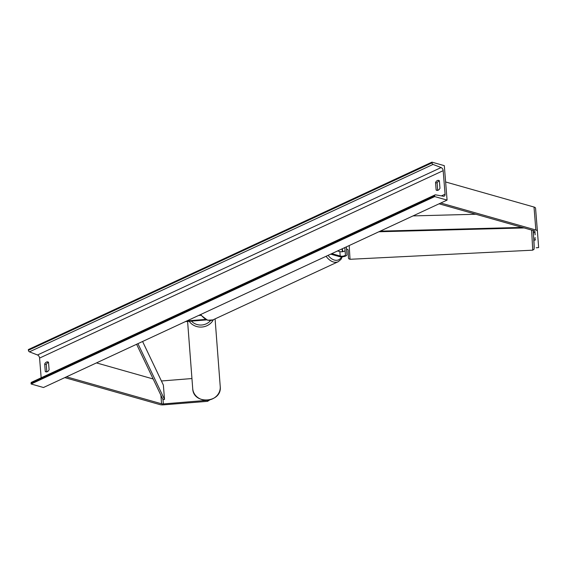 <?xml version="1.0" encoding="UTF-8"?>
<svg xmlns="http://www.w3.org/2000/svg" width="567" height="567" viewBox="0 0 567 567"><rect width="100%" height="100%" fill="white"/><g stroke="black" fill="none" stroke-linecap="round" stroke-linejoin="round"><path stroke-width="0.85" d="M535.142 234.795L534.936 231.379A2.481 0.921 175.4 0 0 534.164 230.79L439.071 203.815M536.176 247.786L538.65 247.588L537.41 231.187A4.961 1.843 175.4 0 0 537.41 231.18A4.961 1.843 175.4 0 0 535.858 230.004L440.772 203.021M535.56 208.224L537.41 231.18L535.56 208.224A4.961 1.843 175.4 0 0 534.015 207.04L445.619 181.964M534.823 231.145L534.943 232.654M207.685 400.288L163.346 403.931A2.481 0.921 -4.6 0 1 161.574 403.803L66.488 376.828M207.501 400.408L207.572 401.33L163.416 404.852A4.961 1.843 -4.6 0 1 159.873 404.59L64.787 377.615M191.951 378.543L161.496 380.974A2.481 0.921 -4.6 0 1 161.411 380.981M153.154 378.976L96.475 362.901M207.572 401.33L209.684 399.969M206.594 319.901A4.649 1.729 -4.6 0 1 206.501 319.908L185.43 321.595M205.523 319.412L186.933 320.894M200.746 315.316L198.578 315.486M200.052 314.805L200.442 314.919M330.689 254.144L339.137 256.539A4.649 1.729 175.4 0 0 344.219 256.511A4.649 1.729 175.4 0 0 346.961 254.689L346.366 246.858M331.752 253.647L340.2 256.043A3.104 1.148 175.4 0 0 343.588 256.022A3.104 1.148 175.4 0 0 345.416 254.81L344.864 247.559M337.563 250.947L339.839 251.599A3.104 1.148 175.4 0 0 343.226 251.578A3.104 1.148 175.4 0 0 345.055 250.366L344.842 247.566M535.035 240.125L534.879 237.842L535.035 240.125L533.795 240.188L533.49 234.88L533.405 232.442L534.674 232.668M535.035 239.834L535.532 239.813M535.383 237.821L534.879 237.842M346.394 247.247L346.742 249.515L347.862 249.459M344.977 249.317L344.757 247.609M534.646 232.378L535.028 232.647M45.282 371.505A3.877 2.551 -74.2 0 0 45.934 371.853A3.877 2.551 -74.2 0 0 47.281 371.711A3.877 2.551 -74.2 0 0 49.109 369.727L48.507 362.263A3.877 2.551 -74.2 0 0 47.855 361.916A3.877 2.551 -74.2 0 0 44.68 364.042L45.282 371.505L46.678 371.895M436.136 190.009L435.541 182.546A3.877 2.551 105.8 0 1 438.709 180.419A3.877 2.551 105.8 0 1 439.361 180.767L439.964 188.23A3.877 2.551 105.8 0 1 438.135 190.214A3.877 2.551 105.8 0 1 436.788 190.356A3.877 2.551 105.8 0 1 436.136 190.009L437.533 190.399M437.703 190.37L437.107 182.992A3.877 2.551 105.8 0 1 439.368 180.852M447.079 200.094L444.308 165.656L431.948 162.148L432.011 162.878A1.396 0.914 65.1 0 0 433.039 164.43L441.119 167.563A2.792 1.829 -114.9 0 1 443.174 170.66L445.067 194.197A2.792 1.829 -114.9 0 1 444.223 196.154A2.792 1.829 -114.9 0 1 443.422 196.246L435.484 194.828A1.396 0.914 65.1 0 0 435.087 194.878A1.396 0.914 65.1 0 0 434.662 195.856L434.719 196.586L447.079 200.094L43.482 387.509L31.121 384.001L434.719 196.586M48.514 362.348A3.877 2.551 -74.2 0 0 46.253 364.489L46.848 371.867M431.948 162.148L28.35 349.563L28.407 350.293A1.396 0.914 65.1 0 0 29.441 351.845L37.514 354.977A2.792 1.829 -114.9 0 1 39.577 358.075L41.164 377.799M435.087 194.878L31.483 382.293A1.396 0.914 65.1 0 0 31.065 383.271L31.121 384.001M435.541 182.546L437.107 182.992M44.68 364.042L46.253 364.489M199.038 315.273L200.619 315.146M475.848 214.248L413.031 215.907M522.221 227.402L380.202 231.152M524.099 227.934L378.876 231.768M163.346 403.931L162.998 399.629L136.604 344.268M162.998 399.629L164.522 399.423L163.367 385.078L142.586 341.49M164.522 399.423L137.93 343.652M535.858 230.004L534.015 207.04M161.574 403.803L160.879 395.192M345.416 254.81L345.055 250.366M340.2 256.043L339.839 251.599M328.109 255.341A12.247 8.03 65.1 0 0 334.367 260.047A12.247 8.03 65.1 0 0 341.476 256.823M342.362 251.727A12.247 8.03 65.1 0 0 341.965 248.906M342.284 256.794L340.987 259.388L338.201 261.72A13.799 9.044 -114.9 0 1 333.417 261.975A13.799 9.044 -114.9 0 1 326.082 256.277M200.753 314.479A13.799 9.044 65.1 0 0 208.089 320.171A13.799 9.044 65.1 0 0 212.873 319.916L207.55 320.227L200.286 314.699M533.2 230.514L534.213 247.552L533.916 240.181L534.135 249.119L532.739 250.175L531.612 230.067M348.131 250.118L348.429 258.063L348.868 258.857L350.023 259.289L349.194 245.546M533.526 232.435L533.427 230.578L533.526 232.435M39.577 358.075L443.174 170.66M441.424 195.884L445.067 194.197M28.407 350.293L432.011 162.878M31.065 383.271L434.662 195.856M37.514 354.977L441.119 167.563M29.441 351.845L433.039 164.43M220.23 386.481A13.799 12.644 175.6 0 1 220.23 386.531A13.799 12.644 175.6 0 1 207.458 400.182A13.799 12.644 175.6 0 1 192.716 388.671A13.799 12.644 175.6 0 1 192.716 388.622A13.799 12.644 175.6 0 1 192.709 388.572M189.222 321.291A13.799 12.644 -4.4 0 0 201.724 327.046A13.799 12.644 -4.4 0 0 213.383 319.682M210.57 320.532A12.247 11.22 175.6 0 1 191.455 321.113M342.815 251.663L342.34 248.729M338.201 261.72L212.873 319.916M532.739 250.175L350.023 259.289M215.084 318.888L220.23 386.531C222.264 402.889 193.255 405.15 192.716 388.678L187.599 321.418"/></g></svg>
